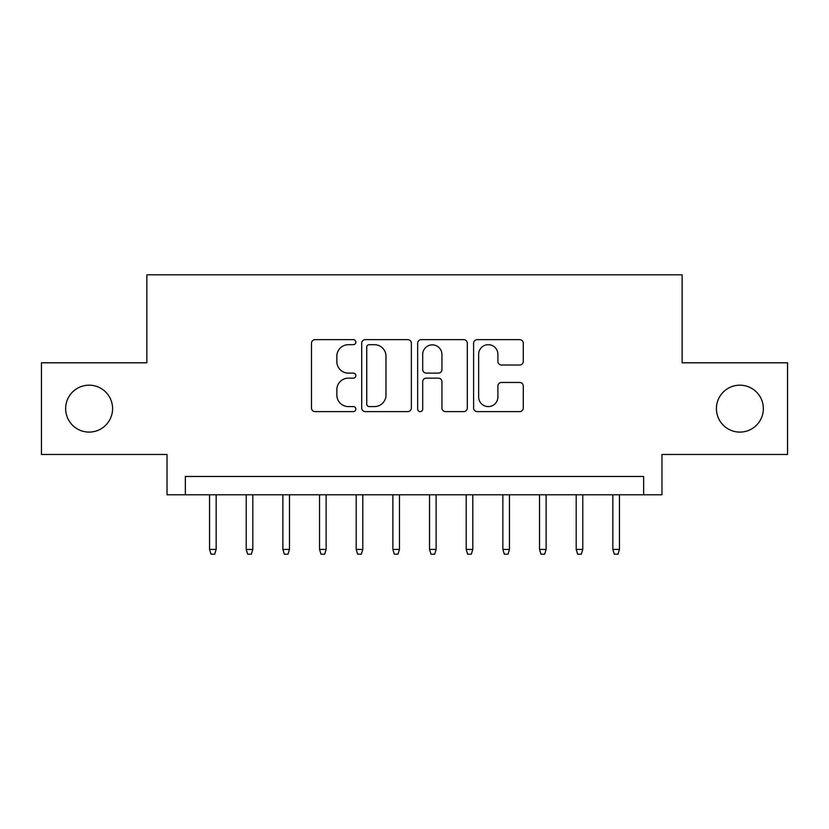 <?xml version="1.0" encoding="UTF-8"?>
<svg xmlns="http://www.w3.org/2000/svg" width="829" height="829" viewBox="0 0 829 829"><rect width="100%" height="100%" fill="white"/><g stroke="black" fill="none" stroke-linecap="round" stroke-linejoin="round"><path stroke-width="1.24" d="M355.838 342.17A2.518 2.518 0 0 0 353.32 339.652L315.082 339.652A3.596 3.596 0 0 0 311.486 343.247L311.486 408.023A3.596 3.596 0 0 0 315.082 411.619L353.32 411.619A2.518 2.518 0 0 0 355.838 409.101A2.518 2.518 0 0 0 353.32 406.583L348.377 406.583A11.513 11.513 0 0 1 336.854 395.07L336.854 389.671A11.513 11.513 0 0 1 348.377 378.159L353.32 378.159A2.518 2.518 0 0 0 355.838 375.641A2.518 2.518 0 0 0 353.32 373.123L348.377 373.123A11.513 11.513 0 0 1 336.854 361.599L336.854 356.201A11.513 11.513 0 0 1 348.377 344.688L353.32 344.688A2.518 2.518 0 0 0 355.838 342.17M716.422 408.635A23.461 23.461 0 0 0 739.882 432.096A23.461 23.461 0 0 0 763.354 408.635A23.461 23.461 0 0 0 739.882 385.174A23.461 23.461 0 0 0 716.422 408.635M65.646 408.635A23.461 23.461 0 0 0 89.117 432.096A23.461 23.461 0 0 0 112.578 408.635A23.461 23.461 0 0 0 89.117 385.174A23.461 23.461 0 0 0 65.646 408.635M519.669 365.019A3.596 3.596 0 0 0 523.275 361.423L523.275 343.247A3.596 3.596 0 0 0 519.669 339.652L477.203 339.652A3.596 3.596 0 0 0 473.608 343.247L473.608 408.023A3.596 3.596 0 0 0 477.203 411.619L519.669 411.619A3.596 3.596 0 0 0 523.275 408.023L523.275 386.076A3.596 3.596 0 0 0 519.669 382.47L501.504 382.47A3.596 3.596 0 0 0 497.897 386.076L497.897 396.956A9.627 9.627 0 0 1 488.271 406.583A9.627 9.627 0 0 1 478.644 396.956L478.644 354.315A9.627 9.627 0 0 1 488.271 344.688A9.627 9.627 0 0 1 497.897 354.315L497.897 361.423A3.596 3.596 0 0 0 501.504 365.019L519.669 365.019M643.646 494.789L661.977 494.789L661.977 454.468L787.55 454.468L787.55 362.801L682.143 362.801L682.143 274.813L146.857 274.813L146.857 362.801L41.45 362.801L41.45 454.468L167.023 454.468L167.023 494.789L643.646 494.789L643.646 476.457L185.354 476.457L185.354 494.789M411.35 343.247A3.596 3.596 0 0 0 407.754 339.652L365.288 339.652A3.596 3.596 0 0 0 361.693 343.247L361.693 408.023A3.596 3.596 0 0 0 365.288 411.619L407.754 411.619A3.596 3.596 0 0 0 411.35 408.023L411.35 343.247M421.246 339.652L463.712 339.652A3.596 3.596 0 0 1 467.307 343.247L467.307 408.023A3.596 3.596 0 0 1 463.712 411.619L445.536 411.619A3.596 3.596 0 0 1 441.94 408.023L441.94 381.754A3.596 3.596 0 0 0 438.344 378.159L426.282 378.159A3.596 3.596 0 0 0 422.686 381.754L422.686 409.101A2.518 2.518 0 0 1 420.168 411.619A2.518 2.518 0 0 1 417.65 409.101L417.65 343.247A3.596 3.596 0 0 1 421.246 339.652M369.247 344.688A2.518 2.518 0 0 0 366.729 347.206L366.729 404.065A2.518 2.518 0 0 0 369.247 406.583L374.459 406.583A11.513 11.513 0 0 0 385.982 395.07L385.982 356.201A11.513 11.513 0 0 0 374.459 344.688L369.247 344.688M441.94 354.491A9.627 9.627 0 0 0 432.313 344.864A9.627 9.627 0 0 0 422.686 354.491L422.686 369.516A3.596 3.596 0 0 0 426.282 373.123L438.344 373.123A3.596 3.596 0 0 0 441.94 369.516L441.94 354.491M216.151 549.42L214.68 554.186L211.022 554.186L209.55 549.42L216.151 549.42L216.151 494.789M209.55 549.42L209.55 494.789M252.814 549.42L251.353 554.186L247.684 554.186L246.213 549.42L252.814 549.42L252.814 494.789M246.213 549.42L246.213 494.789M289.476 549.42L288.015 554.186L284.347 554.186L282.876 549.42L289.476 549.42L289.476 494.789M282.876 549.42L282.876 494.789M326.139 549.42L324.678 554.186L321.01 554.186L319.538 549.42L326.139 549.42L326.139 494.789M319.538 549.42L319.538 494.789M362.801 549.42L361.34 554.186L357.672 554.186L356.201 549.42L362.801 549.42L362.801 494.789M356.201 549.42L356.201 494.789M399.464 549.42L398.003 554.186L394.335 554.186L392.873 549.42L399.464 549.42L399.464 494.789M392.873 549.42L392.873 494.789M436.127 549.42L434.665 554.186L430.997 554.186L429.536 549.42L436.127 549.42L436.127 494.789M429.536 549.42L429.536 494.789M472.799 549.42L471.328 554.186L467.66 554.186L466.199 549.42L472.799 549.42L472.799 494.789M466.199 549.42L466.199 494.789M509.462 549.42L507.99 554.186L504.322 554.186L502.861 549.42L509.462 549.42L509.462 494.789M502.861 549.42L502.861 494.789M546.124 549.42L544.653 554.186L540.985 554.186L539.524 549.42L546.124 549.42L546.124 494.789M539.524 549.42L539.524 494.789M582.787 549.42L581.316 554.186L577.647 554.186L576.186 549.42L582.787 549.42L582.787 494.789M576.186 549.42L576.186 494.789M619.45 549.42L617.978 554.186L614.32 554.186L612.849 549.42L619.45 549.42L619.45 494.789M612.849 549.42L612.849 494.789"/></g></svg>
